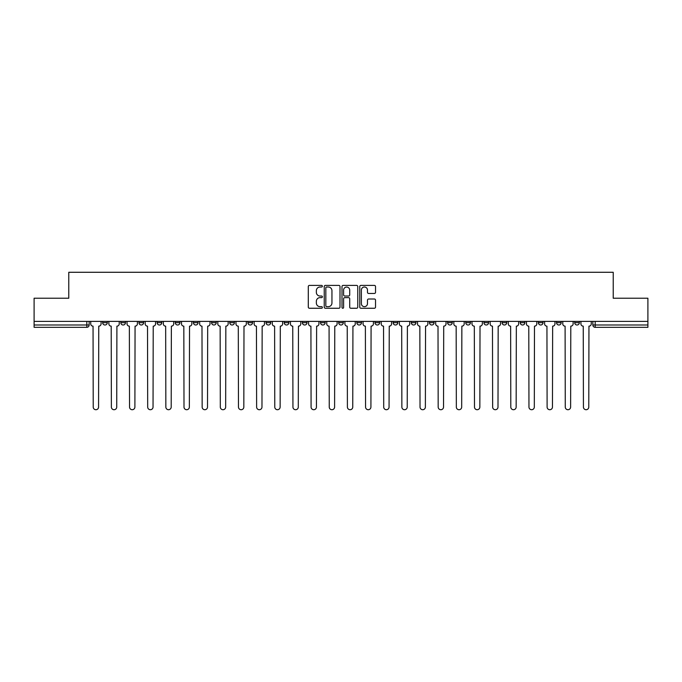 <?xml version="1.0" encoding="UTF-8"?>
<svg xmlns="http://www.w3.org/2000/svg" width="682" height="682" viewBox="0 0 682 682"><rect width="100%" height="100%" fill="white"/><g stroke="black" fill="none" stroke-linecap="round" stroke-linejoin="round"><path stroke-width="1.02" d="M322.381 286.21A0.801 0.801 0 0 0 321.58 285.408L309.44 285.408A1.142 1.142 0 0 0 308.298 286.551L308.298 307.113A1.142 1.142 0 0 0 309.44 308.255L321.58 308.255A0.801 0.801 0 0 0 322.381 307.454A0.801 0.801 0 0 0 321.58 306.661L320.011 306.661A3.657 3.657 0 0 1 316.354 303.004L316.354 301.291A3.657 3.657 0 0 1 320.011 297.633L321.58 297.633A0.801 0.801 0 0 0 322.381 296.832A0.801 0.801 0 0 0 321.58 296.031L320.011 296.031A3.657 3.657 0 0 1 316.354 292.382L316.354 290.668A3.657 3.657 0 0 1 320.011 287.011L321.58 287.011A0.801 0.801 0 0 0 322.381 286.21M574.696 321.393L574.696 322.671L579.35 322.671A2.327 2.327 0 0 1 577.023 324.999A2.327 2.327 0 0 1 574.696 322.671L574.696 321.393M465.763 321.393L465.763 322.671L470.418 322.671A2.327 2.327 0 0 1 468.091 324.999A2.327 2.327 0 0 1 465.763 322.671L465.763 321.393M447.605 321.393L447.605 322.671L452.26 322.671A2.327 2.327 0 0 1 449.932 324.999A2.327 2.327 0 0 1 447.605 322.671L447.605 321.393M429.447 321.393L429.447 322.671L434.11 322.671A2.327 2.327 0 0 1 431.774 324.999A2.327 2.327 0 0 1 429.447 322.671L429.447 321.393M393.139 321.393L393.139 322.671L397.794 322.671A2.327 2.327 0 0 1 395.466 324.999A2.327 2.327 0 0 1 393.139 322.671L393.139 321.393M356.831 322.671L356.831 321.393L356.831 322.671A2.327 2.327 0 0 0 359.158 324.999A2.327 2.327 0 0 1 356.831 322.671L361.486 322.671A2.327 2.327 0 0 1 359.158 324.999A2.327 2.327 0 0 0 361.486 322.671L361.486 321.393L361.486 322.671M338.673 322.671L338.673 321.393L338.673 322.671A2.327 2.327 0 0 0 341 324.999A2.327 2.327 0 0 1 338.673 322.671L343.327 322.671A2.327 2.327 0 0 1 341 324.999M320.514 322.671L320.514 321.393L320.514 322.671A2.327 2.327 0 0 0 322.842 324.999A2.327 2.327 0 0 1 320.514 322.671L325.169 322.671A2.327 2.327 0 0 1 322.842 324.999A2.327 2.327 0 0 0 325.169 322.671L325.169 321.393L325.169 322.671M302.365 321.393L302.365 322.671L307.019 322.671A2.327 2.327 0 0 1 304.692 324.999A2.327 2.327 0 0 1 302.365 322.671L302.365 321.393M284.206 321.393L284.206 322.671L288.861 322.671A2.327 2.327 0 0 1 286.534 324.999A2.327 2.327 0 0 1 284.206 322.671L284.206 321.393M266.048 321.393L266.048 322.671L270.703 322.671A2.327 2.327 0 0 1 268.376 324.999A2.327 2.327 0 0 1 266.048 322.671L266.048 321.393M247.89 322.671L247.89 321.393L247.89 322.671A2.327 2.327 0 0 0 250.226 324.999A2.327 2.327 0 0 1 247.89 322.671L252.553 322.671A2.327 2.327 0 0 1 250.226 324.999M211.582 322.671L211.582 321.393L211.582 322.671A2.327 2.327 0 0 0 213.909 324.999A2.327 2.327 0 0 1 211.582 322.671L216.237 322.671A2.327 2.327 0 0 1 213.909 324.999A2.327 2.327 0 0 0 216.237 322.671L216.237 321.393L216.237 322.671M193.424 322.671L193.424 321.393L193.424 322.671A2.327 2.327 0 0 0 195.751 324.999A2.327 2.327 0 0 1 193.424 322.671L198.078 322.671A2.327 2.327 0 0 1 195.751 324.999A2.327 2.327 0 0 0 198.078 322.671L198.078 321.393L198.078 322.671M175.274 322.671L175.274 321.393L175.274 322.671A2.327 2.327 0 0 0 177.601 324.999A2.327 2.327 0 0 1 175.274 322.671L179.929 322.671A2.327 2.327 0 0 1 177.601 324.999A2.327 2.327 0 0 0 179.929 322.671L179.929 321.393L179.929 322.671M157.116 322.671L157.116 321.393L157.116 322.671A2.327 2.327 0 0 0 159.443 324.999A2.327 2.327 0 0 1 157.116 322.671L161.77 322.671A2.327 2.327 0 0 1 159.443 324.999M138.958 322.671L138.958 321.393L138.958 322.671A2.327 2.327 0 0 0 141.285 324.999A2.327 2.327 0 0 1 138.958 322.671L143.612 322.671A2.327 2.327 0 0 1 141.285 324.999A2.327 2.327 0 0 0 143.612 322.671L143.612 321.393L143.612 322.671M120.808 322.671L120.808 321.393L120.808 322.671A2.327 2.327 0 0 0 123.135 324.999A2.327 2.327 0 0 1 120.808 322.671L125.462 322.671A2.327 2.327 0 0 1 123.135 324.999A2.327 2.327 0 0 0 125.462 322.671L125.462 321.393L125.462 322.671M374.384 293.465A1.142 1.142 0 0 0 375.526 292.322L375.526 286.551A1.142 1.142 0 0 0 374.384 285.408L360.906 285.408A1.142 1.142 0 0 0 359.764 286.551L359.764 307.113A1.142 1.142 0 0 0 360.906 308.255L374.384 308.255A1.142 1.142 0 0 0 375.526 307.113L375.526 300.148A1.142 1.142 0 0 0 374.384 299.006L368.621 299.006A1.142 1.142 0 0 0 367.479 300.148L367.479 303.601A3.052 3.052 0 0 1 364.418 306.661A3.052 3.052 0 0 1 361.366 303.601L361.366 290.063A3.052 3.052 0 0 1 364.418 287.011A3.052 3.052 0 0 1 367.479 290.063L367.479 292.322A1.142 1.142 0 0 0 368.621 293.465L374.384 293.465M34.1 321.393L34.1 298.23L68.78 298.23L68.78 272.28L613.22 272.28L613.22 298.23L647.9 298.23L647.9 321.393L34.1 321.393L34.1 324.999L89.146 324.999L89.146 321.393L89.146 324.999A2.327 2.327 0 0 1 86.819 327.326L34.1 327.326L34.1 324.999M340.003 286.551A1.142 1.142 0 0 0 338.86 285.408L325.382 285.408A1.142 1.142 0 0 0 324.24 286.551L324.24 307.113A1.142 1.142 0 0 0 325.382 308.255L338.86 308.255A1.142 1.142 0 0 0 340.003 307.113L340.003 286.551M343.14 285.408L356.618 285.408A1.142 1.142 0 0 1 357.76 286.551L357.76 307.113A1.142 1.142 0 0 1 356.618 308.255L350.855 308.255A1.142 1.142 0 0 1 349.713 307.113L349.713 298.776A1.142 1.142 0 0 0 348.57 297.633L344.742 297.633A1.142 1.142 0 0 0 343.6 298.776L343.6 307.454A0.801 0.801 0 0 1 342.799 308.255A0.801 0.801 0 0 1 341.997 307.454L341.997 286.551A1.142 1.142 0 0 1 343.14 285.408M592.854 321.393L592.854 324.999L647.9 324.999L647.9 327.326L595.181 327.326A2.327 2.327 0 0 1 592.854 324.999L592.854 321.393M647.9 321.393L647.9 324.999M579.35 321.393L579.35 322.671L579.35 321.393M561.192 321.393L561.192 322.671A2.327 2.327 0 0 1 558.865 324.999A2.327 2.327 0 0 1 556.538 322.671L561.192 322.671M556.538 321.393L556.538 322.671M543.043 321.393L543.043 322.671A2.327 2.327 0 0 1 540.715 324.999A2.327 2.327 0 0 1 538.388 322.671L543.043 322.671M538.388 321.393L538.388 322.671M524.884 321.393L524.884 322.671A2.327 2.327 0 0 1 522.557 324.999A2.327 2.327 0 0 1 520.23 322.671L524.884 322.671M520.23 321.393L520.23 322.671M506.726 321.393L506.726 322.671A2.327 2.327 0 0 1 504.399 324.999A2.327 2.327 0 0 1 502.071 322.671L506.726 322.671M502.071 321.393L502.071 322.671M488.576 321.393L488.576 322.671A2.327 2.327 0 0 1 486.249 324.999A2.327 2.327 0 0 1 483.922 322.671L488.576 322.671M483.922 321.393L483.922 322.671M470.418 321.393L470.418 322.671A2.327 2.327 0 0 1 468.091 324.999M452.26 321.393L452.26 322.671M434.11 322.671L434.11 321.393L434.11 322.671A2.327 2.327 0 0 1 431.774 324.999M415.952 321.393L415.952 322.671A2.327 2.327 0 0 1 413.624 324.999A2.327 2.327 0 0 1 411.297 322.671A2.327 2.327 0 0 0 413.624 324.999A2.327 2.327 0 0 0 415.952 322.671L411.297 322.671L411.297 321.393M397.794 322.671L397.794 321.393L397.794 322.671A2.327 2.327 0 0 1 395.466 324.999M379.635 321.393L379.635 322.671A2.327 2.327 0 0 1 377.308 324.999A2.327 2.327 0 0 1 374.981 322.671A2.327 2.327 0 0 0 377.308 324.999M374.981 321.393L374.981 322.671L379.635 322.671M343.327 321.393L343.327 322.671L343.327 321.393M307.019 322.671L307.019 321.393L307.019 322.671A2.327 2.327 0 0 1 304.692 324.999M288.861 322.671L288.861 321.393L288.861 322.671A2.327 2.327 0 0 1 286.534 324.999M270.703 322.671L270.703 321.393L270.703 322.671A2.327 2.327 0 0 1 268.376 324.999M252.553 321.393L252.553 322.671L252.553 321.393M234.395 322.671L234.395 321.393L234.395 322.671A2.327 2.327 0 0 1 232.068 324.999A2.327 2.327 0 0 1 229.74 322.671L234.395 322.671A2.327 2.327 0 0 1 232.068 324.999M229.74 321.393L229.74 322.671M161.77 321.393L161.77 322.671L161.77 321.393M107.304 321.393L107.304 322.671A2.327 2.327 0 0 1 104.977 324.999A2.327 2.327 0 0 1 102.65 322.671A2.327 2.327 0 0 0 104.977 324.999A2.327 2.327 0 0 0 107.304 322.671L107.304 321.393M102.65 321.393L102.65 322.671L107.304 322.671M86.819 321.393L86.819 327.326A2.327 2.327 0 0 0 89.146 324.999M326.635 287.011A0.801 0.801 0 0 0 325.834 287.804L325.834 305.86A0.801 0.801 0 0 0 326.635 306.661L328.289 306.661A3.657 3.657 0 0 0 331.946 303.004L331.946 290.668A3.657 3.657 0 0 0 328.289 287.011L326.635 287.011M349.713 290.123A3.052 3.052 0 0 0 346.652 287.062A3.052 3.052 0 0 0 343.6 290.123L343.6 294.888A1.142 1.142 0 0 0 344.742 296.031L348.57 296.031A1.142 1.142 0 0 0 349.713 294.888L349.713 290.123M90.723 323.831L90.723 321.393L90.723 323.831A2.327 2.327 0 0 0 93.05 326.158L93.221 407.043A2.677 2.677 0 0 0 95.898 409.72A2.677 2.677 0 0 0 98.575 407.043L98.754 326.158A2.327 2.327 0 0 0 101.081 323.831L101.081 321.393L101.081 323.831M93.05 326.158L93.221 407.043M98.575 407.043L98.754 326.158M108.873 323.831L108.873 321.393L108.873 323.831A2.327 2.327 0 0 0 111.2 326.158L111.379 407.043A2.677 2.677 0 0 0 114.056 409.72A2.677 2.677 0 0 0 116.733 407.043L116.903 326.158A2.327 2.327 0 0 0 119.231 323.831L119.231 321.393L119.231 323.831M127.031 323.831L127.031 321.393L127.031 323.831A2.327 2.327 0 0 0 129.358 326.158L129.537 407.043A2.677 2.677 0 0 0 132.214 409.72A2.677 2.677 0 0 0 134.891 407.043L135.062 326.158A2.327 2.327 0 0 0 137.389 323.831L137.389 321.393L137.389 323.831M111.2 326.158L111.379 407.043M116.733 407.043L116.903 326.158M129.358 326.158L129.537 407.043M134.891 407.043L135.062 326.158M145.189 323.831L145.189 321.393L145.189 323.831A2.327 2.327 0 0 0 147.517 326.158L147.687 407.043A2.677 2.677 0 0 0 150.364 409.72A2.677 2.677 0 0 0 153.041 407.043L153.22 326.158A2.327 2.327 0 0 0 155.547 323.831L155.547 321.393L155.547 323.831M163.339 323.831L163.339 321.393L163.339 323.831A2.327 2.327 0 0 0 165.666 326.158L165.845 407.043A2.677 2.677 0 0 0 168.522 409.72A2.677 2.677 0 0 0 171.199 407.043L171.37 326.158A2.327 2.327 0 0 0 173.697 323.831L173.697 321.393L173.697 323.831M181.497 323.831L181.497 321.393L181.497 323.831A2.327 2.327 0 0 0 183.825 326.158L184.004 407.043A2.677 2.677 0 0 0 186.68 409.72A2.677 2.677 0 0 0 189.357 407.043L189.528 326.158A2.327 2.327 0 0 0 191.855 323.831L191.855 321.393L191.855 323.831M147.517 326.158L147.687 407.043M153.041 407.043L153.22 326.158M165.666 326.158L165.845 407.043M171.199 407.043L171.37 326.158M183.825 326.158L184.004 407.043M189.357 407.043L189.528 326.158M199.655 323.831L199.655 321.393L199.655 323.831A2.327 2.327 0 0 0 201.983 326.158L202.153 407.043A2.677 2.677 0 0 0 204.83 409.72A2.677 2.677 0 0 0 207.507 407.043L207.686 326.158A2.327 2.327 0 0 0 210.013 323.831L210.013 321.393L210.013 323.831M201.983 326.158L202.153 407.043M207.507 407.043L207.686 326.158M217.805 323.831L217.805 321.393L217.805 323.831A2.327 2.327 0 0 0 220.141 326.158L220.312 407.043A2.677 2.677 0 0 0 222.988 409.72A2.677 2.677 0 0 0 225.665 407.043L225.836 326.158A2.327 2.327 0 0 0 228.172 323.831L228.172 321.393L228.172 323.831M220.141 326.158L220.312 407.043M225.665 407.043L225.836 326.158M235.963 323.831L235.963 321.393L235.963 323.831A2.327 2.327 0 0 0 238.291 326.158L238.47 407.043A2.677 2.677 0 0 0 241.147 409.72A2.677 2.677 0 0 0 243.824 407.043L243.994 326.158A2.327 2.327 0 0 0 246.321 323.831L246.321 321.393L246.321 323.831M238.291 326.158L238.47 407.043M243.824 407.043L243.994 326.158M254.122 323.831L254.122 321.393L254.122 323.831A2.327 2.327 0 0 0 256.449 326.158L256.62 407.043A2.677 2.677 0 0 0 259.296 409.72A2.677 2.677 0 0 0 261.973 407.043L262.152 326.158A2.327 2.327 0 0 0 264.48 323.831L264.48 321.393L264.48 323.831M256.449 326.158L256.62 407.043M261.973 407.043L262.152 326.158M272.28 323.831L272.28 321.393L272.28 323.831A2.327 2.327 0 0 0 274.607 326.158L274.778 407.043A2.677 2.677 0 0 0 277.455 409.72A2.677 2.677 0 0 0 280.132 407.043L280.311 326.158A2.327 2.327 0 0 0 282.638 323.831L282.638 321.393L282.638 323.831M274.607 326.158L274.778 407.043M280.132 407.043L280.311 326.158M290.43 323.831L290.43 321.393L290.43 323.831A2.327 2.327 0 0 0 292.757 326.158L292.936 407.043A2.677 2.677 0 0 0 295.613 409.72A2.677 2.677 0 0 0 298.29 407.043L298.46 326.158A2.327 2.327 0 0 0 300.788 323.831L300.788 321.393L300.788 323.831M292.757 326.158L292.936 407.043M298.29 407.043L298.46 326.158M308.588 323.831L308.588 321.393L308.588 323.831A2.327 2.327 0 0 0 310.915 326.158L311.086 407.043A2.677 2.677 0 0 0 313.763 409.72A2.677 2.677 0 0 0 316.439 407.043L316.618 326.158A2.327 2.327 0 0 0 318.946 323.831L318.946 321.393L318.946 323.831M310.915 326.158L311.086 407.043M316.439 407.043L316.618 326.158M326.746 323.831L326.746 321.393L326.746 323.831A2.327 2.327 0 0 0 329.074 326.158L329.244 407.043A2.677 2.677 0 0 0 331.921 409.72A2.677 2.677 0 0 0 334.598 407.043L334.777 326.158A2.327 2.327 0 0 0 337.104 323.831L337.104 321.393L337.104 323.831M329.074 326.158L329.244 407.043M334.598 407.043L334.777 326.158M344.896 323.831L344.896 321.393L344.896 323.831A2.327 2.327 0 0 0 347.223 326.158L347.402 407.043A2.677 2.677 0 0 0 350.079 409.72A2.677 2.677 0 0 0 352.756 407.043L352.926 326.158A2.327 2.327 0 0 0 355.254 323.831L355.254 321.393L355.254 323.831M347.223 326.158L347.402 407.043M352.756 407.043L352.926 326.158M363.054 323.831L363.054 321.393L363.054 323.831A2.327 2.327 0 0 0 365.382 326.158L365.561 407.043A2.677 2.677 0 0 0 368.237 409.72A2.677 2.677 0 0 0 370.914 407.043L371.085 326.158A2.327 2.327 0 0 0 373.412 323.831L373.412 321.393L373.412 323.831M365.382 326.158L365.561 407.043M370.914 407.043L371.085 326.158M381.212 323.831L381.212 321.393L381.212 323.831A2.327 2.327 0 0 0 383.54 326.158L383.71 407.043A2.677 2.677 0 0 0 386.387 409.72A2.677 2.677 0 0 0 389.064 407.043L389.243 326.158A2.327 2.327 0 0 0 391.57 323.831L391.57 321.393L391.57 323.831M383.54 326.158L383.71 407.043M389.064 407.043L389.243 326.158M399.362 323.831L399.362 321.393L399.362 323.831A2.327 2.327 0 0 0 401.689 326.158L401.868 407.043A2.677 2.677 0 0 0 404.545 409.72A2.677 2.677 0 0 0 407.222 407.043L407.393 326.158A2.327 2.327 0 0 0 409.72 323.831L409.72 321.393L409.72 323.831M401.689 326.158L401.868 407.043M407.222 407.043L407.393 326.158M417.52 323.831L417.52 321.393L417.52 323.831A2.327 2.327 0 0 0 419.848 326.158L420.027 407.043A2.677 2.677 0 0 0 422.704 409.72A2.677 2.677 0 0 0 425.38 407.043L425.551 326.158A2.327 2.327 0 0 0 427.878 323.831L427.878 321.393L427.878 323.831M419.848 326.158L420.027 407.043M425.38 407.043L425.551 326.158M435.679 323.831L435.679 321.393L435.679 323.831A2.327 2.327 0 0 0 438.006 326.158L438.176 407.043A2.677 2.677 0 0 0 440.853 409.72A2.677 2.677 0 0 0 443.53 407.043L443.709 326.158A2.327 2.327 0 0 0 446.037 323.831L446.037 321.393L446.037 323.831M438.006 326.158L438.176 407.043M443.53 407.043L443.709 326.158M453.828 323.831L453.828 321.393L453.828 323.831A2.327 2.327 0 0 0 456.164 326.158L456.335 407.043A2.677 2.677 0 0 0 459.012 409.72A2.677 2.677 0 0 0 461.688 407.043L461.859 326.158A2.327 2.327 0 0 0 464.195 323.831L464.195 321.393L464.195 323.831M456.164 326.158L456.335 407.043M461.688 407.043L461.859 326.158M471.987 323.831L471.987 321.393L471.987 323.831A2.327 2.327 0 0 0 474.314 326.158L474.493 407.043A2.677 2.677 0 0 0 477.17 409.72A2.677 2.677 0 0 0 479.847 407.043L480.017 326.158A2.327 2.327 0 0 0 482.344 323.831L482.344 321.393L482.344 323.831M474.314 326.158L474.493 407.043M479.847 407.043L480.017 326.158M490.145 323.831L490.145 321.393L490.145 323.831A2.327 2.327 0 0 0 492.472 326.158L492.643 407.043A2.677 2.677 0 0 0 495.32 409.72A2.677 2.677 0 0 0 497.996 407.043L498.175 326.158A2.327 2.327 0 0 0 500.503 323.831L500.503 321.393L500.503 323.831M492.472 326.158L492.643 407.043M497.996 407.043L498.175 326.158M508.303 323.831L508.303 321.393L508.303 323.831A2.327 2.327 0 0 0 510.63 326.158L510.801 407.043A2.677 2.677 0 0 0 513.478 409.72A2.677 2.677 0 0 0 516.155 407.043L516.334 326.158A2.327 2.327 0 0 0 518.661 323.831L518.661 321.393L518.661 323.831M510.63 326.158L510.801 407.043M516.155 407.043L516.334 326.158M526.453 323.831L526.453 321.393L526.453 323.831A2.327 2.327 0 0 0 528.78 326.158L528.959 407.043A2.677 2.677 0 0 0 531.636 409.72A2.677 2.677 0 0 0 534.313 407.043L534.483 326.158A2.327 2.327 0 0 0 536.811 323.831L536.811 321.393L536.811 323.831M528.78 326.158L528.959 407.043M534.313 407.043L534.483 326.158M544.611 323.831L544.611 321.393L544.611 323.831A2.327 2.327 0 0 0 546.938 326.158L547.109 407.043A2.677 2.677 0 0 0 549.786 409.72A2.677 2.677 0 0 0 552.463 407.043L552.642 326.158A2.327 2.327 0 0 0 554.969 323.831L554.969 321.393L554.969 323.831M546.938 326.158L547.109 407.043M552.463 407.043L552.642 326.158M562.769 323.831L562.769 321.393L562.769 323.831A2.327 2.327 0 0 0 565.097 326.158L565.267 407.043A2.677 2.677 0 0 0 567.944 409.72A2.677 2.677 0 0 0 570.621 407.043L570.8 326.158A2.327 2.327 0 0 0 573.127 323.831L573.127 321.393L573.127 323.831M565.097 326.158L565.267 407.043M570.621 407.043L570.8 326.158M580.919 323.831L580.919 321.393L580.919 323.831A2.327 2.327 0 0 0 583.246 326.158L583.425 407.043A2.677 2.677 0 0 0 586.102 409.72A2.677 2.677 0 0 0 588.779 407.043L588.95 326.158A2.327 2.327 0 0 0 591.277 323.831L591.277 321.393L591.277 323.831M583.246 326.158L583.425 407.043M588.779 407.043L588.95 326.158M595.181 321.393L595.181 327.326"/></g></svg>

